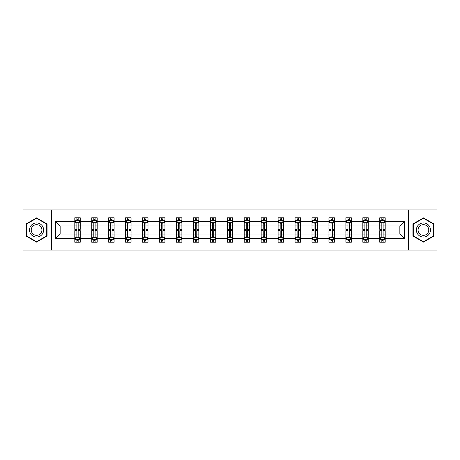 <?xml version="1.0" encoding="UTF-8"?>
<svg xmlns="http://www.w3.org/2000/svg" width="460" height="460" viewBox="0 0 460 460"><rect width="100%" height="100%" fill="white"/><g stroke="black" fill="none" stroke-linecap="round" stroke-linejoin="round"><path stroke-width="0.69" d="M408.601 209.909L23 209.909L23 250.09L437 250.09L437 209.909L408.601 209.909L408.601 250.09M385.198 238.579L385.198 234.019L399.855 234.019L404.421 238.579L385.198 238.579L385.198 242.219L383.134 242.219L383.134 239.447M51.399 250.09L51.399 209.909M379.764 238.579L368.253 238.579L368.253 234.019L379.764 234.019L379.764 242.219L385.198 242.219L385.198 239.321L384.175 239.321M368.253 238.579L368.253 242.219L366.189 242.219L366.189 239.447M362.825 238.579L351.313 238.579L351.313 234.019L362.825 234.019L362.825 242.219L368.253 242.219L368.253 239.321L367.235 239.321M351.313 238.579L351.313 242.219L349.249 242.219L349.249 239.447M345.88 238.579L334.368 238.579L334.368 234.019L345.88 234.019L345.88 242.219L351.313 242.219L351.313 239.321L350.29 239.321M334.368 238.579L334.368 242.219L332.304 242.219L332.304 239.447M328.94 238.579L317.429 238.579L317.429 234.019L328.94 234.019L328.94 242.219L334.368 242.219L334.368 239.321L333.35 239.321M317.429 238.579L317.429 242.219L315.365 242.219L315.365 239.447M311.995 238.579L300.483 238.579L300.483 234.019L311.995 234.019L311.995 242.219L317.429 242.219L317.429 239.321L316.405 239.321M300.483 238.579L300.483 242.219L298.419 242.219L298.419 239.447M295.055 238.579L283.544 238.579L283.544 234.019L295.055 234.019L295.055 242.219L300.483 242.219L300.483 239.321L299.466 239.321M283.544 238.579L283.544 242.219L281.48 242.219L281.48 239.447M278.11 238.579L266.599 238.579L266.599 234.019L278.11 234.019L278.11 242.219L283.544 242.219L283.544 239.321L282.52 239.321M266.599 238.579L266.599 242.219L264.534 242.219L264.534 239.447M261.171 238.579L249.659 238.579L249.659 234.019L261.171 234.019L261.171 242.219L266.599 242.219L266.599 239.321L265.581 239.321M249.659 238.579L249.659 242.219L247.595 242.219L247.595 239.447M244.225 238.579L232.714 238.579L232.714 234.019L244.225 234.019L244.225 242.219L249.659 242.219L249.659 239.321L248.636 239.321M232.714 238.579L232.714 242.219L230.65 242.219L230.65 239.447M227.286 238.579L215.774 238.579L215.774 234.019L227.286 234.019L227.286 242.219L232.714 242.219L232.714 239.321L231.696 239.321M215.774 238.579L215.774 242.219L213.71 242.219L213.71 239.447M210.341 238.579L198.829 238.579L198.829 234.019L210.341 234.019L210.341 242.219L215.774 242.219L215.774 239.321L214.751 239.321M198.829 238.579L198.829 242.219L196.765 242.219L196.765 239.447M193.401 238.579L181.89 238.579L181.89 234.019L193.401 234.019L193.401 242.219L198.829 242.219L198.829 239.321L197.811 239.321M181.89 238.579L181.89 242.219L179.826 242.219L179.826 239.447M176.456 238.579L164.945 238.579L164.945 234.019L176.456 234.019L176.456 242.219L181.89 242.219L181.89 239.321L180.866 239.321M164.945 238.579L164.945 242.219L162.88 242.219L162.88 239.447M159.517 238.579L148.005 238.579L148.005 234.019L159.517 234.019L159.517 242.219L164.945 242.219L164.945 239.321L163.927 239.321M148.005 238.579L148.005 242.219L145.941 242.219L145.941 239.447M142.571 238.579L131.06 238.579L131.06 234.019L142.571 234.019L142.571 242.219L148.005 242.219L148.005 239.321L146.981 239.321M131.06 238.579L131.06 242.219L128.995 242.219L128.995 239.447M125.632 238.579L114.12 238.579L114.12 234.019L125.632 234.019L125.632 242.219L131.06 242.219L131.06 239.321L130.042 239.321M114.12 238.579L114.12 242.219L112.056 242.219L112.056 239.447M108.686 238.579L97.175 238.579L97.175 234.019L108.686 234.019L108.686 242.219L114.12 242.219L114.12 239.321L113.097 239.321M97.175 238.579L97.175 242.219L95.111 242.219L95.111 239.447M91.747 238.579L80.235 238.579L80.235 234.019L91.747 234.019L91.747 242.219L97.175 242.219L97.175 239.321L96.157 239.321M80.235 238.579L80.235 242.219L78.171 242.219L78.171 239.447M74.802 238.579L55.579 238.579L55.579 221.421L74.802 221.421L74.802 225.981L60.145 225.981L60.145 234.019L74.802 234.019L74.802 242.219L80.235 242.219L80.235 239.321L79.212 239.321M75.825 220.679L74.802 220.679L74.802 217.781L74.802 221.421M75.779 217.781L80.235 217.781L80.235 221.421L91.747 221.421L91.747 217.781L97.175 217.781L97.175 221.421L108.686 221.421L108.686 217.781L114.12 217.781L114.12 221.421L125.632 221.421L125.632 217.781L131.06 217.781L131.06 221.421L142.571 221.421L142.571 217.781L148.005 217.781L148.005 221.421L159.517 221.421L159.517 217.781L164.945 217.781L164.945 221.421L176.456 221.421L176.456 217.781L181.89 217.781L181.89 221.421L193.401 221.421L193.401 217.781L198.829 217.781L198.829 221.421L210.341 221.421L210.341 217.781L215.774 217.781L215.774 221.421L227.286 221.421L227.286 217.781L232.714 217.781L232.714 221.421L244.225 221.421L244.225 217.781L249.659 217.781L249.659 221.421L261.171 221.421L261.171 217.781L266.599 217.781L266.599 221.421L278.11 221.421L278.11 217.781L283.544 217.781L283.544 221.421L295.055 221.421L295.055 217.781L300.483 217.781L300.483 221.421L311.995 221.421L311.995 217.781L317.429 217.781L317.429 221.421L328.94 221.421L328.94 217.781L334.368 217.781L334.368 221.421L345.88 221.421L345.88 217.781L351.313 217.781L351.313 221.421L362.825 221.421L362.825 217.781L368.253 217.781L368.253 221.421L379.764 221.421L379.764 217.781L385.198 217.781L385.198 221.421L404.421 221.421L404.421 238.579M379.764 221.421L379.764 225.981L368.253 225.981L368.253 221.421M362.825 221.421L362.825 225.981L351.313 225.981L351.313 221.421M345.88 221.421L345.88 225.981L334.368 225.981L334.368 221.421M328.94 221.421L328.94 225.981L317.429 225.981L317.429 221.421M311.995 221.421L311.995 225.981L300.483 225.981L300.483 221.421M295.055 221.421L295.055 225.981L283.544 225.981L283.544 221.421M278.11 221.421L278.11 225.981L266.599 225.981L266.599 221.421M261.171 221.421L261.171 225.981L249.659 225.981L249.659 221.421M244.225 221.421L244.225 225.981L232.714 225.981L232.714 221.421M227.286 221.421L227.286 225.981L215.774 225.981L215.774 221.421M210.341 221.421L210.341 225.981L198.829 225.981L198.829 221.421M193.401 221.421L193.401 225.981L181.89 225.981L181.89 221.421M176.456 221.421L176.456 225.981L164.945 225.981L164.945 221.421M159.517 221.421L159.517 225.981L148.005 225.981L148.005 221.421M142.571 221.421L142.571 225.981L131.06 225.981L131.06 221.421M125.632 221.421L125.632 225.981L114.12 225.981L114.12 221.421M108.686 221.421L108.686 225.981L97.175 225.981L97.175 221.421M91.747 221.421L91.747 225.981L80.235 225.981L80.235 221.421M55.579 221.421L60.145 225.981M399.855 234.019L399.855 225.981L385.198 225.981L385.198 221.421M381.829 220.495L383.134 220.495M364.889 220.495L366.189 220.495M347.944 220.495L349.249 220.495M331.004 220.495L332.304 220.495M314.059 220.495L315.365 220.495M297.12 220.495L298.419 220.495M280.174 220.495L281.48 220.495M263.235 220.495L264.534 220.495M246.29 220.495L247.595 220.495M229.35 220.495L230.65 220.495M212.405 220.495L213.71 220.495M195.465 220.495L196.765 220.495M178.52 220.495L179.826 220.495M161.581 220.495L162.88 220.495M144.635 220.495L145.941 220.495M127.696 220.495L128.995 220.495M110.751 220.495L112.056 220.495M93.811 220.495L95.111 220.495M76.866 220.495L78.171 220.495M76.866 239.505L78.171 239.505M93.811 239.505L95.111 239.505M110.751 239.505L112.056 239.505M127.696 239.505L128.995 239.505M144.635 239.505L145.941 239.505M161.581 239.505L162.88 239.505M178.52 239.505L179.826 239.505M195.465 239.505L196.765 239.505M212.405 239.505L213.71 239.505M229.35 239.505L230.65 239.505M246.29 239.505L247.595 239.505M263.235 239.505L264.534 239.505M280.174 239.505L281.48 239.505M297.12 239.505L298.419 239.505M314.059 239.505L315.365 239.505M331.004 239.505L332.304 239.505M347.944 239.505L349.249 239.505M364.889 239.505L366.189 239.505M381.829 239.505L383.134 239.505M60.145 234.019L55.579 238.579M404.421 221.421L399.855 225.981M47.058 223.951L36.576 217.896L26.093 223.951L26.093 236.049L36.576 242.104L47.058 236.049L47.058 223.951M412.942 223.951L412.942 236.049L423.424 242.104L433.906 236.049L433.906 223.951L423.424 217.896L412.942 223.951M78.171 219.196L76.866 219.196M74.802 227.987L74.802 229.35L76.866 229.35L76.866 227.987L74.802 227.987L74.802 225.981M80.235 225.981L80.235 229.35L78.171 229.35L78.171 223.537C77.74 222.703 77.303 222.703 76.866 223.537L76.866 227.987M79.212 220.679L80.235 220.679L80.235 217.781L79.258 217.781M80.235 222.726L79.149 220.553L75.888 220.553L74.802 222.726M74.802 217.781L76.866 217.781L76.866 220.553M78.171 220.553L78.171 217.781L80.235 217.781M76.866 240.804L78.171 240.804M80.235 232.012L80.235 230.65L78.171 230.65L78.171 232.012L80.235 232.012L80.235 234.019M74.802 234.019L74.802 230.65L76.866 230.65L76.866 236.463C77.303 237.297 77.734 237.297 78.171 236.463L78.171 232.012M75.825 239.321L74.802 239.321L74.802 242.219L76.866 242.219L76.866 239.447M74.802 237.274L75.888 239.447L79.149 239.447L80.235 237.274M79.258 242.219L80.235 242.219M95.111 219.196L93.811 219.196M92.765 220.679L91.747 220.679L91.747 217.781L93.811 217.781L93.811 220.553M91.747 227.987L91.747 229.35L93.811 229.35L93.811 227.987L91.747 227.987L91.747 225.981M97.175 225.981L97.175 229.35L95.111 229.35L95.111 223.537C94.679 222.703 94.242 222.703 93.811 223.537L93.811 227.987M96.157 220.679L97.175 220.679L97.175 217.781L96.198 217.781M97.175 222.726L96.088 220.553L92.834 220.553L91.747 222.726M95.111 220.553L95.111 217.781L97.175 217.781M92.724 217.781L91.747 217.781M112.056 219.196L110.751 219.196M109.71 220.679L108.686 220.679L108.686 217.781L110.751 217.781L110.751 220.553M108.686 227.987L108.686 229.35L110.751 229.35L110.751 227.987L108.686 227.987L108.686 225.981M114.12 225.981L114.12 229.35L112.056 229.35L112.056 223.537C111.619 222.703 111.188 222.703 110.751 223.537L110.751 227.987M113.097 220.679L114.12 220.679L114.12 217.781L113.143 217.781M114.12 222.726L113.034 220.553L109.773 220.553L108.686 222.726M112.056 220.553L112.056 217.781L114.12 217.781M109.664 217.781L108.686 217.781M93.811 240.804L95.111 240.804M97.175 232.012L97.175 230.65L95.111 230.65L95.111 232.012L97.175 232.012L97.175 234.019M91.747 234.019L91.747 230.65L93.811 230.65L93.811 236.463C94.242 237.297 94.679 237.297 95.111 236.463L95.111 232.012M92.765 239.321L91.747 239.321L91.747 242.219L93.811 242.219L93.811 239.447M91.747 237.274L92.834 239.447L96.088 239.447L97.175 237.274M96.198 242.219L97.175 242.219M110.751 240.804L112.056 240.804M114.12 232.012L114.12 230.65L112.056 230.65L112.056 232.012L114.12 232.012L114.12 234.019M108.686 234.019L108.686 230.65L110.751 230.65L110.751 236.463C111.188 237.297 111.619 237.297 112.056 236.463L112.056 232.012M109.71 239.321L108.686 239.321L108.686 242.219L110.751 242.219L110.751 239.447M108.686 237.274L109.773 239.447L113.034 239.447L114.12 237.274M113.143 242.219L114.12 242.219M30.463 226.469A7.061 7.061 0 0 0 33.045 236.112A7.061 7.061 0 0 0 42.688 233.53A7.061 7.061 0 0 0 40.106 223.888A7.061 7.061 0 0 0 30.463 226.469M31.947 227.326A5.348 5.348 0 0 0 33.902 234.629A5.348 5.348 0 0 0 41.204 232.674A5.348 5.348 0 0 0 39.249 225.371A5.348 5.348 0 0 0 31.947 227.326M46.73 224.135L46.73 235.865L36.576 241.724L26.421 235.865L26.421 224.135L36.576 218.276L46.73 224.135M417.312 226.469A7.061 7.061 0 0 0 419.894 236.112A7.061 7.061 0 0 0 429.536 233.53A7.061 7.061 0 0 0 426.955 223.888A7.061 7.061 0 0 0 417.312 226.469M418.796 227.326A5.348 5.348 0 0 0 420.75 234.629A5.348 5.348 0 0 0 428.053 232.674A5.348 5.348 0 0 0 426.098 225.371A5.348 5.348 0 0 0 418.796 227.326M433.579 224.135L433.579 235.865L423.424 241.724L413.27 235.865L413.27 224.135L423.424 218.276L433.579 224.135M128.995 219.196L127.696 219.196M126.649 220.679L125.632 220.679L125.632 217.781L127.696 217.781L127.696 220.553M125.632 227.987L125.632 229.35L127.696 229.35L127.696 227.987L125.632 227.987L125.632 225.981M131.06 225.981L131.06 229.35L128.995 229.35L128.995 223.537C128.564 222.703 128.127 222.703 127.696 223.537L127.696 227.987M130.042 220.679L131.06 220.679L131.06 217.781L130.082 217.781M131.06 222.726L129.973 220.553L126.718 220.553L125.632 222.726M128.995 220.553L128.995 217.781L131.06 217.781M126.609 217.781L125.632 217.781M127.696 240.804L128.995 240.804M131.06 232.012L131.06 230.65L128.995 230.65L128.995 232.012L131.06 232.012L131.06 234.019M125.632 234.019L125.632 230.65L127.696 230.65L127.696 236.463C128.127 237.297 128.564 237.297 128.995 236.463L128.995 232.012M126.649 239.321L125.632 239.321L125.632 242.219L127.696 242.219L127.696 239.447M125.632 237.274L126.718 239.447L129.973 239.447L131.06 237.274M130.082 242.219L131.06 242.219M145.941 219.196L144.635 219.196M143.595 220.679L142.571 220.679L142.571 217.781L144.635 217.781L144.635 220.553M142.571 227.987L142.571 229.35L144.635 229.35L144.635 227.987L142.571 227.987L142.571 225.981M148.005 225.981L148.005 229.35L145.941 229.35L145.941 223.537C145.504 222.703 145.072 222.703 144.635 223.537L144.635 227.987M146.981 220.679L148.005 220.679L148.005 217.781L147.027 217.781M148.005 222.726L146.918 220.553L143.658 220.553L142.571 222.726M145.941 220.553L145.941 217.781L148.005 217.781M143.549 217.781L142.571 217.781M144.635 240.804L145.941 240.804M148.005 232.012L148.005 230.65L145.941 230.65L145.941 232.012L148.005 232.012L148.005 234.019M142.571 234.019L142.571 230.65L144.635 230.65L144.635 236.463C145.072 237.297 145.504 237.297 145.941 236.463L145.941 232.012M143.595 239.321L142.571 239.321L142.571 242.219L144.635 242.219L144.635 239.447M142.571 237.274L143.658 239.447L146.918 239.447L148.005 237.274M147.027 242.219L148.005 242.219M162.88 219.196L161.581 219.196M160.534 220.679L159.517 220.679L159.517 217.781L161.581 217.781L161.581 220.553M159.517 227.987L159.517 229.35L161.581 229.35L161.581 227.987L159.517 227.987L159.517 225.981M164.945 225.981L164.945 229.35L162.88 229.35L162.88 223.537C162.449 222.703 162.012 222.703 161.581 223.537L161.581 227.987M163.927 220.679L164.945 220.679L164.945 217.781L163.967 217.781M164.945 222.726L163.858 220.553L160.603 220.553L159.517 222.726M162.88 220.553L162.88 217.781L164.945 217.781M160.494 217.781L159.517 217.781M161.581 240.804L162.88 240.804M164.945 232.012L164.945 230.65L162.88 230.65L162.88 232.012L164.945 232.012L164.945 234.019M159.517 234.019L159.517 230.65L161.581 230.65L161.581 236.463C162.012 237.297 162.449 237.297 162.88 236.463L162.88 232.012M160.534 239.321L159.517 239.321L159.517 242.219L161.581 242.219L161.581 239.447M159.517 237.274L160.603 239.447L163.858 239.447L164.945 237.274M163.967 242.219L164.945 242.219M179.826 219.196L178.52 219.196M177.48 220.679L176.456 220.679L176.456 217.781L178.52 217.781L178.52 220.553M176.456 227.987L176.456 229.35L178.52 229.35L178.52 227.987L176.456 227.987L176.456 225.981M181.89 225.981L181.89 229.35L179.826 229.35L179.826 223.537C179.388 222.703 178.957 222.703 178.52 223.537L178.52 227.987M180.866 220.679L181.89 220.679L181.89 217.781L180.912 217.781M181.89 222.726L180.803 220.553L177.543 220.553L176.456 222.726M179.826 220.553L179.826 217.781L181.89 217.781M177.433 217.781L176.456 217.781M178.52 240.804L179.826 240.804M181.89 232.012L181.89 230.65L179.826 230.65L179.826 232.012L181.89 232.012L181.89 234.019M176.456 234.019L176.456 230.65L178.52 230.65L178.52 236.463C178.957 237.297 179.388 237.297 179.826 236.463L179.826 232.012M177.48 239.321L176.456 239.321L176.456 242.219L178.52 242.219L178.52 239.447M176.456 237.274L177.543 239.447L180.803 239.447L181.89 237.274M180.912 242.219L181.89 242.219M196.765 219.196L195.465 219.196M194.419 220.679L193.401 220.679L193.401 217.781L195.465 217.781L195.465 220.553M193.401 227.987L193.401 229.35L195.465 229.35L195.465 227.987L193.401 227.987L193.401 225.981M198.829 225.981L198.829 229.35L196.765 229.35L196.765 223.537C196.334 222.703 195.897 222.703 195.465 223.537L195.465 227.987M197.811 220.679L198.829 220.679L198.829 217.781L197.852 217.781M198.829 222.726L197.742 220.553L194.488 220.553L193.401 222.726M196.765 220.553L196.765 217.781L198.829 217.781M194.379 217.781L193.401 217.781M195.465 240.804L196.765 240.804M198.829 232.012L198.829 230.65L196.765 230.65L196.765 232.012L198.829 232.012L198.829 234.019M193.401 234.019L193.401 230.65L195.465 230.65L195.465 236.463C195.897 237.297 196.334 237.297 196.765 236.463L196.765 232.012M194.419 239.321L193.401 239.321L193.401 242.219L195.465 242.219L195.465 239.447M193.401 237.274L194.488 239.447L197.742 239.447L198.829 237.274M197.852 242.219L198.829 242.219M213.71 219.196L212.405 219.196M211.364 220.679L210.341 220.679L210.341 217.781L212.405 217.781L212.405 220.553M210.341 227.987L210.341 229.35L212.405 229.35L212.405 227.987L210.341 227.987L210.341 225.981M215.774 225.981L215.774 229.35L213.71 229.35L213.71 223.537C213.273 222.703 212.842 222.703 212.405 223.537L212.405 227.987M214.751 220.679L215.774 220.679L215.774 217.781L214.797 217.781M215.774 222.726L214.688 220.553L211.427 220.553L210.341 222.726M213.71 220.553L213.71 217.781L215.774 217.781M211.318 217.781L210.341 217.781M212.405 240.804L213.71 240.804M215.774 232.012L215.774 230.65L213.71 230.65L213.71 232.012L215.774 232.012L215.774 234.019M210.341 234.019L210.341 230.65L212.405 230.65L212.405 236.463C212.842 237.297 213.273 237.297 213.71 236.463L213.71 232.012M211.364 239.321L210.341 239.321L210.341 242.219L212.405 242.219L212.405 239.447M210.341 237.274L211.427 239.447L214.688 239.447L215.774 237.274M214.797 242.219L215.774 242.219M230.65 219.196L229.35 219.196M228.304 220.679L227.286 220.679L227.286 217.781L229.35 217.781L229.35 220.553M227.286 227.987L227.286 229.35L229.35 229.35L229.35 227.987L227.286 227.987L227.286 225.981M232.714 225.981L232.714 229.35L230.65 229.35L230.65 223.537C230.218 222.703 229.781 222.703 229.35 223.537L229.35 227.987M231.696 220.679L232.714 220.679L232.714 217.781L231.736 217.781M232.714 222.726L231.627 220.553L228.373 220.553L227.286 222.726M230.65 220.553L230.65 217.781L232.714 217.781M228.263 217.781L227.286 217.781M247.595 219.196L246.29 219.196M245.249 220.679L244.225 220.679L244.225 217.781L246.29 217.781L246.29 220.553M244.225 227.987L244.225 229.35L246.29 229.35L246.29 227.987L244.225 227.987L244.225 225.981M249.659 225.981L249.659 229.35L247.595 229.35L247.595 223.537C247.158 222.703 246.727 222.703 246.29 223.537L246.29 227.987M248.636 220.679L249.659 220.679L249.659 217.781L248.682 217.781M249.659 222.726L248.572 220.553L245.312 220.553L244.225 222.726M247.595 220.553L247.595 217.781L249.659 217.781M245.203 217.781L244.225 217.781M264.534 219.196L263.235 219.196M262.188 220.679L261.171 220.679L261.171 217.781L263.235 217.781L263.235 220.553M261.171 227.987L261.171 229.35L263.235 229.35L263.235 227.987L261.171 227.987L261.171 225.981M266.599 225.981L266.599 229.35L264.534 229.35L264.534 223.537C264.103 222.703 263.666 222.703 263.235 223.537L263.235 227.987M265.581 220.679L266.599 220.679L266.599 217.781L265.621 217.781M266.599 222.726L265.512 220.553L262.257 220.553L261.171 222.726M264.534 220.553L264.534 217.781L266.599 217.781M262.148 217.781L261.171 217.781M281.48 219.196L280.174 219.196M279.134 220.679L278.11 220.679L278.11 217.781L280.174 217.781L280.174 220.553M278.11 227.987L278.11 229.35L280.174 229.35L280.174 227.987L278.11 227.987L278.11 225.981M283.544 225.981L283.544 229.35L281.48 229.35L281.48 223.537C281.043 222.703 280.611 222.703 280.174 223.537L280.174 227.987M282.52 220.679L283.544 220.679L283.544 217.781L282.566 217.781M283.544 222.726L282.457 220.553L279.197 220.553L278.11 222.726M281.48 220.553L281.48 217.781L283.544 217.781M279.088 217.781L278.11 217.781M298.419 219.196L297.12 219.196M296.073 220.679L295.055 220.679L295.055 217.781L297.12 217.781L297.12 220.553M295.055 227.987L295.055 229.35L297.12 229.35L297.12 227.987L295.055 227.987L295.055 225.981M300.483 225.981L300.483 229.35L298.419 229.35L298.419 223.537C297.988 222.703 297.551 222.703 297.12 223.537L297.12 227.987M299.466 220.679L300.483 220.679L300.483 217.781L299.506 217.781M300.483 222.726L299.397 220.553L296.142 220.553L295.055 222.726M298.419 220.553L298.419 217.781L300.483 217.781M296.033 217.781L295.055 217.781M315.365 219.196L314.059 219.196M313.018 220.679L311.995 220.679L311.995 217.781L314.059 217.781L314.059 220.553M311.995 227.987L311.995 229.35L314.059 229.35L314.059 227.987L311.995 227.987L311.995 225.981M317.429 225.981L317.429 229.35L315.365 229.35L315.365 223.537C314.928 222.703 314.496 222.703 314.059 223.537L314.059 227.987M316.405 220.679L317.429 220.679L317.429 217.781L316.451 217.781M317.429 222.726L316.342 220.553L313.082 220.553L311.995 222.726M315.365 220.553L315.365 217.781L317.429 217.781M312.972 217.781L311.995 217.781M229.35 240.804L230.65 240.804M232.714 232.012L232.714 230.65L230.65 230.65L230.65 232.012L232.714 232.012L232.714 234.019M227.286 234.019L227.286 230.65L229.35 230.65L229.35 236.463C229.781 237.297 230.218 237.297 230.65 236.463L230.65 232.012M228.304 239.321L227.286 239.321L227.286 242.219L229.35 242.219L229.35 239.447M227.286 237.274L228.373 239.447L231.627 239.447L232.714 237.274M231.736 242.219L232.714 242.219M246.29 240.804L247.595 240.804M249.659 232.012L249.659 230.65L247.595 230.65L247.595 232.012L249.659 232.012L249.659 234.019M244.225 234.019L244.225 230.65L246.29 230.65L246.29 236.463C246.727 237.297 247.158 237.297 247.595 236.463L247.595 232.012M245.249 239.321L244.225 239.321L244.225 242.219L246.29 242.219L246.29 239.447M244.225 237.274L245.312 239.447L248.572 239.447L249.659 237.274M248.682 242.219L249.659 242.219M263.235 240.804L264.534 240.804M266.599 232.012L266.599 230.65L264.534 230.65L264.534 232.012L266.599 232.012L266.599 234.019M261.171 234.019L261.171 230.65L263.235 230.65L263.235 236.463C263.666 237.297 264.103 237.297 264.534 236.463L264.534 232.012M262.188 239.321L261.171 239.321L261.171 242.219L263.235 242.219L263.235 239.447M261.171 237.274L262.257 239.447L265.512 239.447L266.599 237.274M265.621 242.219L266.599 242.219M280.174 240.804L281.48 240.804M283.544 232.012L283.544 230.65L281.48 230.65L281.48 232.012L283.544 232.012L283.544 234.019M278.11 234.019L278.11 230.65L280.174 230.65L280.174 236.463C280.611 237.297 281.043 237.297 281.48 236.463L281.48 232.012M279.134 239.321L278.11 239.321L278.11 242.219L280.174 242.219L280.174 239.447M278.11 237.274L279.197 239.447L282.457 239.447L283.544 237.274M282.566 242.219L283.544 242.219M297.12 240.804L298.419 240.804M300.483 232.012L300.483 230.65L298.419 230.65L298.419 232.012L300.483 232.012L300.483 234.019M295.055 234.019L295.055 230.65L297.12 230.65L297.12 236.463C297.551 237.297 297.988 237.297 298.419 236.463L298.419 232.012M296.073 239.321L295.055 239.321L295.055 242.219L297.12 242.219L297.12 239.447M295.055 237.274L296.142 239.447L299.397 239.447L300.483 237.274M299.506 242.219L300.483 242.219M314.059 240.804L315.365 240.804M317.429 232.012L317.429 230.65L315.365 230.65L315.365 232.012L317.429 232.012L317.429 234.019M311.995 234.019L311.995 230.65L314.059 230.65L314.059 236.463C314.496 237.297 314.928 237.297 315.365 236.463L315.365 232.012M313.018 239.321L311.995 239.321L311.995 242.219L314.059 242.219L314.059 239.447M311.995 237.274L313.082 239.447L316.342 239.447L317.429 237.274M316.451 242.219L317.429 242.219M332.304 219.196L331.004 219.196M329.958 220.679L328.94 220.679L328.94 217.781L331.004 217.781L331.004 220.553M328.94 227.987L328.94 229.35L331.004 229.35L331.004 227.987L328.94 227.987L328.94 225.981M334.368 225.981L334.368 229.35L332.304 229.35L332.304 223.537C331.873 222.703 331.436 222.703 331.004 223.537L331.004 227.987M333.35 220.679L334.368 220.679L334.368 217.781L333.391 217.781M334.368 222.726L333.281 220.553L330.027 220.553L328.94 222.726M332.304 220.553L332.304 217.781L334.368 217.781M329.918 217.781L328.94 217.781M331.004 240.804L332.304 240.804M334.368 232.012L334.368 230.65L332.304 230.65L332.304 232.012L334.368 232.012L334.368 234.019M328.94 234.019L328.94 230.65L331.004 230.65L331.004 236.463C331.436 237.297 331.873 237.297 332.304 236.463L332.304 232.012M329.958 239.321L328.94 239.321L328.94 242.219L331.004 242.219L331.004 239.447M328.94 237.274L330.027 239.447L333.281 239.447L334.368 237.274M333.391 242.219L334.368 242.219M349.249 219.196L347.944 219.196M346.903 220.679L345.88 220.679L345.88 217.781L347.944 217.781L347.944 220.553M345.88 227.987L345.88 229.35L347.944 229.35L347.944 227.987L345.88 227.987L345.88 225.981M351.313 225.981L351.313 229.35L349.249 229.35L349.249 223.537C348.812 222.703 348.381 222.703 347.944 223.537L347.944 227.987M350.29 220.679L351.313 220.679L351.313 217.781L350.336 217.781M351.313 222.726L350.227 220.553L346.966 220.553L345.88 222.726M349.249 220.553L349.249 217.781L351.313 217.781M346.857 217.781L345.88 217.781M347.944 240.804L349.249 240.804M351.313 232.012L351.313 230.65L349.249 230.65L349.249 232.012L351.313 232.012L351.313 234.019M345.88 234.019L345.88 230.65L347.944 230.65L347.944 236.463C348.381 237.297 348.812 237.297 349.249 236.463L349.249 232.012M346.903 239.321L345.88 239.321L345.88 242.219L347.944 242.219L347.944 239.447M345.88 237.274L346.966 239.447L350.227 239.447L351.313 237.274M350.336 242.219L351.313 242.219M366.189 219.196L364.889 219.196M363.843 220.679L362.825 220.679L362.825 217.781L364.889 217.781L364.889 220.553M362.825 227.987L362.825 229.35L364.889 229.35L364.889 227.987L362.825 227.987L362.825 225.981M368.253 225.981L368.253 229.35L366.189 229.35L366.189 223.537C365.757 222.703 365.32 222.703 364.889 223.537L364.889 227.987M367.235 220.679L368.253 220.679L368.253 217.781L367.275 217.781M368.253 222.726L367.166 220.553L363.912 220.553L362.825 222.726M366.189 220.553L366.189 217.781L368.253 217.781M363.803 217.781L362.825 217.781M364.889 240.804L366.189 240.804M368.253 232.012L368.253 230.65L366.189 230.65L366.189 232.012L368.253 232.012L368.253 234.019M362.825 234.019L362.825 230.65L364.889 230.65L364.889 236.463C365.32 237.297 365.757 237.297 366.189 236.463L366.189 232.012M363.843 239.321L362.825 239.321L362.825 242.219L364.889 242.219L364.889 239.447M362.825 237.274L363.912 239.447L367.166 239.447L368.253 237.274M367.275 242.219L368.253 242.219M383.134 219.196L381.829 219.196M380.788 220.679L379.764 220.679L379.764 217.781L381.829 217.781L381.829 220.553M379.764 227.987L379.764 229.35L381.829 229.35L381.829 227.987L379.764 227.987L379.764 225.981M385.198 225.981L385.198 229.35L383.134 229.35L383.134 223.537C382.697 222.703 382.266 222.703 381.829 223.537L381.829 227.987M384.175 220.679L385.198 220.679L385.198 217.781L384.221 217.781M385.198 222.726L384.111 220.553L380.851 220.553L379.764 222.726M383.134 220.553L383.134 217.781L385.198 217.781M380.742 217.781L379.764 217.781M381.829 240.804L383.134 240.804M385.198 232.012L385.198 230.65L383.134 230.65L383.134 232.012L385.198 232.012L385.198 234.019M379.764 234.019L379.764 230.65L381.829 230.65L381.829 236.463C382.26 237.297 382.697 237.297 383.134 236.463L383.134 232.012M380.788 239.321L379.764 239.321L379.764 242.219L381.829 242.219L381.829 239.447M379.764 237.274L380.851 239.447L384.111 239.447L385.198 237.274M384.221 242.219L385.198 242.219M80.207 222.669L74.83 222.669M80.235 227.987L78.171 227.987M76.866 225.078L74.802 225.078M80.235 225.078L78.171 225.078M78.171 219.886L76.866 219.886M74.83 237.331L80.207 237.331M74.802 232.012L76.866 232.012M78.171 234.922L80.235 234.922M74.802 234.922L76.866 234.922M76.866 240.114L78.171 240.114M97.152 222.669L91.776 222.669M97.175 227.987L95.111 227.987M93.811 225.078L91.747 225.078M97.175 225.078L95.111 225.078M95.111 219.886L93.811 219.886M114.091 222.669L108.715 222.669M114.12 227.987L112.056 227.987M110.751 225.078L108.686 225.078M114.12 225.078L112.056 225.078M112.056 219.886L110.751 219.886M91.776 237.331L97.152 237.331M91.747 232.012L93.811 232.012M95.111 234.922L97.175 234.922M91.747 234.922L93.811 234.922M93.811 240.114L95.111 240.114M108.715 237.331L114.091 237.331M108.686 232.012L110.751 232.012M112.056 234.922L114.12 234.922M108.686 234.922L110.751 234.922M110.751 240.114L112.056 240.114M131.037 222.669L125.66 222.669M131.06 227.987L128.995 227.987M127.696 225.078L125.632 225.078M131.06 225.078L128.995 225.078M128.995 219.886L127.696 219.886M125.66 237.331L131.037 237.331M125.632 232.012L127.696 232.012M128.995 234.922L131.06 234.922M125.632 234.922L127.696 234.922M127.696 240.114L128.995 240.114M147.976 222.669L142.6 222.669M148.005 227.987L145.941 227.987M144.635 225.078L142.571 225.078M148.005 225.078L145.941 225.078M145.941 219.886L144.635 219.886M142.6 237.331L147.976 237.331M142.571 232.012L144.635 232.012M145.941 234.922L148.005 234.922M142.571 234.922L144.635 234.922M144.635 240.114L145.941 240.114M164.921 222.669L159.545 222.669M164.945 227.987L162.88 227.987M161.581 225.078L159.517 225.078M164.945 225.078L162.88 225.078M162.88 219.886L161.581 219.886M159.545 237.331L164.921 237.331M159.517 232.012L161.581 232.012M162.88 234.922L164.945 234.922M159.517 234.922L161.581 234.922M161.581 240.114L162.88 240.114M181.861 222.669L176.485 222.669M181.89 227.987L179.826 227.987M178.52 225.078L176.456 225.078M181.89 225.078L179.826 225.078M179.826 219.886L178.52 219.886M176.485 237.331L181.861 237.331M176.456 232.012L178.52 232.012M179.826 234.922L181.89 234.922M176.456 234.922L178.52 234.922M178.52 240.114L179.826 240.114M198.806 222.669L193.43 222.669M198.829 227.987L196.765 227.987M195.465 225.078L193.401 225.078M198.829 225.078L196.765 225.078M196.765 219.886L195.465 219.886M193.43 237.331L198.806 237.331M193.401 232.012L195.465 232.012M196.765 234.922L198.829 234.922M193.401 234.922L195.465 234.922M195.465 240.114L196.765 240.114M215.746 222.669L210.369 222.669M215.774 227.987L213.71 227.987M212.405 225.078L210.341 225.078M215.774 225.078L213.71 225.078M213.71 219.886L212.405 219.886M210.369 237.331L215.746 237.331M210.341 232.012L212.405 232.012M213.71 234.922L215.774 234.922M210.341 234.922L212.405 234.922M212.405 240.114L213.71 240.114M232.685 222.669L227.315 222.669M232.714 227.987L230.65 227.987M229.35 225.078L227.286 225.078M232.714 225.078L230.65 225.078M230.65 219.886L229.35 219.886M249.63 222.669L244.254 222.669M249.659 227.987L247.595 227.987M246.29 225.078L244.225 225.078M249.659 225.078L247.595 225.078M247.595 219.886L246.29 219.886M266.57 222.669L261.194 222.669M266.599 227.987L264.534 227.987M263.235 225.078L261.171 225.078M266.599 225.078L264.534 225.078M264.534 219.886L263.235 219.886M283.515 222.669L278.139 222.669M283.544 227.987L281.48 227.987M280.174 225.078L278.11 225.078M283.544 225.078L281.48 225.078M281.48 219.886L280.174 219.886M300.455 222.669L295.078 222.669M300.483 227.987L298.419 227.987M297.12 225.078L295.055 225.078M300.483 225.078L298.419 225.078M298.419 219.886L297.12 219.886M317.4 222.669L312.024 222.669M317.429 227.987L315.365 227.987M314.059 225.078L311.995 225.078M317.429 225.078L315.365 225.078M315.365 219.886L314.059 219.886M227.315 237.331L232.685 237.331M227.286 232.012L229.35 232.012M230.65 234.922L232.714 234.922M227.286 234.922L229.35 234.922M229.35 240.114L230.65 240.114M244.254 237.331L249.63 237.331M244.225 232.012L246.29 232.012M247.595 234.922L249.659 234.922M244.225 234.922L246.29 234.922M246.29 240.114L247.595 240.114M261.194 237.331L266.57 237.331M261.171 232.012L263.235 232.012M264.534 234.922L266.599 234.922M261.171 234.922L263.235 234.922M263.235 240.114L264.534 240.114M278.139 237.331L283.515 237.331M278.11 232.012L280.174 232.012M281.48 234.922L283.544 234.922M278.11 234.922L280.174 234.922M280.174 240.114L281.48 240.114M295.078 237.331L300.455 237.331M295.055 232.012L297.12 232.012M298.419 234.922L300.483 234.922M295.055 234.922L297.12 234.922M297.12 240.114L298.419 240.114M312.024 237.331L317.4 237.331M311.995 232.012L314.059 232.012M315.365 234.922L317.429 234.922M311.995 234.922L314.059 234.922M314.059 240.114L315.365 240.114M334.339 222.669L328.963 222.669M334.368 227.987L332.304 227.987M331.004 225.078L328.94 225.078M334.368 225.078L332.304 225.078M332.304 219.886L331.004 219.886M328.963 237.331L334.339 237.331M328.94 232.012L331.004 232.012M332.304 234.922L334.368 234.922M328.94 234.922L331.004 234.922M331.004 240.114L332.304 240.114M351.285 222.669L345.909 222.669M351.313 227.987L349.249 227.987M347.944 225.078L345.88 225.078M351.313 225.078L349.249 225.078M349.249 219.886L347.944 219.886M345.909 237.331L351.285 237.331M345.88 232.012L347.944 232.012M349.249 234.922L351.313 234.922M345.88 234.922L347.944 234.922M347.944 240.114L349.249 240.114M368.224 222.669L362.848 222.669M368.253 227.987L366.189 227.987M364.889 225.078L362.825 225.078M368.253 225.078L366.189 225.078M366.189 219.886L364.889 219.886M362.848 237.331L368.224 237.331M362.825 232.012L364.889 232.012M366.189 234.922L368.253 234.922M362.825 234.922L364.889 234.922M364.889 240.114L366.189 240.114M385.169 222.669L379.793 222.669M385.198 227.987L383.134 227.987M381.829 225.078L379.764 225.078M385.198 225.078L383.134 225.078M383.134 219.886L381.829 219.886M379.793 237.331L385.169 237.331M379.764 232.012L381.829 232.012M383.134 234.922L385.198 234.922M379.764 234.922L381.829 234.922M381.829 240.114L383.134 240.114"/></g></svg>
